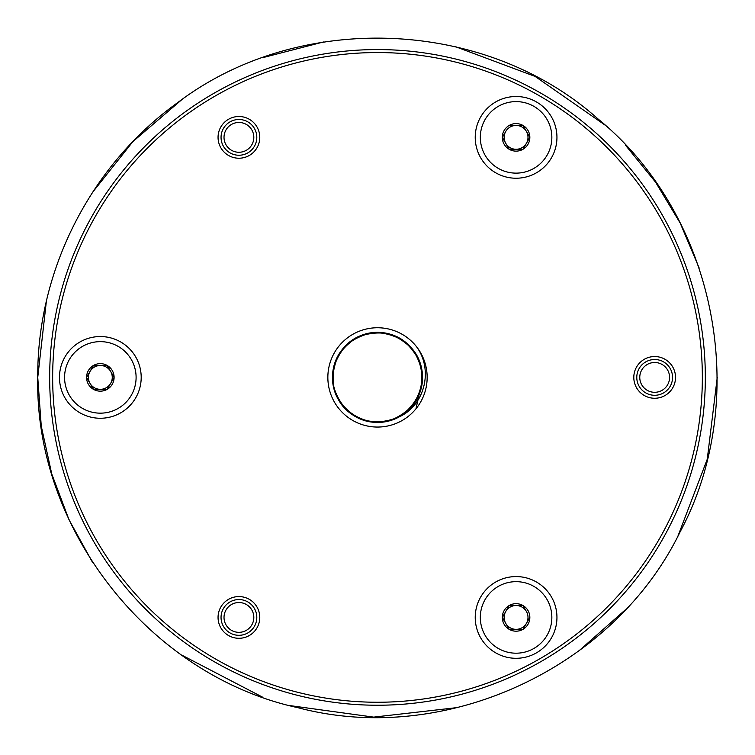 <?xml version="1.0" encoding="UTF-8"?>
<svg xmlns="http://www.w3.org/2000/svg" width="755" height="755" viewBox="0 0 755 755"><rect width="100%" height="100%" fill="white"/><g stroke="black" fill="none" stroke-linecap="round" stroke-linejoin="round"><path stroke-width="1.13" d="M498.206 586.456A35.759 35.759 0 0 0 498.206 648.403A35.759 35.759 0 0 0 551.848 617.43A35.759 35.759 0 0 0 498.206 586.456M529.85 617.43A13.769 13.769 0 0 1 509.2 629.349A13.769 13.769 0 0 1 509.2 605.51A13.769 13.769 0 0 1 529.85 617.43L522.97 629.349L509.2 629.349L502.32 617.43L509.2 605.51L522.97 605.51L526.405 611.474A11.92 11.92 0 0 1 516.08 629.349A11.92 11.92 0 0 1 510.125 607.105A11.92 11.92 0 0 1 516.08 605.51L509.2 605.51L502.32 617.43L509.2 629.349L522.97 629.349L529.85 617.43M526.405 611.474L522.97 605.51L516.08 605.51A11.92 11.92 0 0 1 526.405 611.474M136.098 377.396A35.759 35.759 0 0 0 82.455 346.432A35.759 35.759 0 0 0 82.455 408.37A35.759 35.759 0 0 0 136.098 377.396M93.45 389.325A13.769 13.769 0 0 1 93.45 365.477A13.769 13.769 0 0 1 114.099 377.396A13.769 13.769 0 0 1 93.45 389.325L86.57 377.396L93.45 365.477L107.219 365.477L114.099 377.396L107.219 389.325L93.45 389.325L100.339 389.325A11.92 11.92 0 0 1 90.015 371.441A11.92 11.92 0 0 1 112.259 377.396A11.92 11.92 0 0 1 110.664 383.361L114.099 377.396L107.219 365.477L93.45 365.477L86.57 377.396L93.45 389.325M100.339 389.325L107.219 389.325L110.664 383.361A11.92 11.92 0 0 1 100.339 389.325M498.206 168.337A35.759 35.759 0 0 0 551.848 137.363A35.759 35.759 0 0 0 498.206 106.398A35.759 35.759 0 0 0 498.206 168.337M509.2 125.443A13.769 13.769 0 0 1 529.85 137.363A13.769 13.769 0 0 1 509.2 149.292A13.769 13.769 0 0 1 509.2 125.443L522.97 125.443L529.85 137.363L522.97 149.292L509.2 149.292L502.32 137.363L505.765 131.408A11.92 11.92 0 0 1 526.405 131.408A11.92 11.92 0 0 1 510.125 147.687A11.92 11.92 0 0 1 505.765 143.327L509.2 149.292L522.97 149.292L529.85 137.363L522.97 125.443L509.2 125.443M505.765 131.408L502.32 137.363L505.765 143.327A11.92 11.92 0 0 1 505.765 131.408M415.977 408.795A49.66 49.66 0 0 1 343.591 413.674A49.66 49.66 0 0 1 343.591 341.128A49.66 49.66 0 0 1 415.977 346.007A49.66 49.66 0 0 1 415.977 408.795L422.394 379.671A44.951 44.951 0 0 1 398.027 417.392C370.799 427.707 350.141 420.176 336.05 394.789C325.632 371.771 339.203 341.996 363.344 334.739C386.975 326.066 415.816 341.949 421.12 366.552C427.906 390.835 409.984 418.232 384.965 421.724C360.173 426.566 334.371 406.737 332.738 381.445C329.869 356.284 351.471 332.2 376.887 332.455C405.812 335.258 420.969 351.179 422.366 380.218C417.336 408.861 400.301 422.762 371.262 421.913C346.054 419.006 327.576 392.336 333.597 367.77C338.353 342.921 366.515 326.424 390.467 334.361C414.816 340.911 429.208 370.422 419.421 393.629C411.022 417.383 380.529 429.491 358.106 417.949C333.455 402.604 326.943 381.605 338.561 354.944C355.737 331.539 377.179 326.651 402.868 340.288C424.905 359.22 428.142 380.964 412.57 405.52C391.977 426.056 370.054 427.623 346.781 410.22C327.897 388.098 328.01 366.118 347.13 344.261C370.63 327.132 392.543 328.925 412.872 349.659C428.151 374.395 424.669 396.101 402.453 414.788C381.945 429.397 349.952 421.734 338.306 399.404C325.348 377.774 335.362 346.639 358.568 336.626C386.088 327.377 406.435 335.711 419.601 361.645C426.735 389.797 416.864 409.446 389.986 420.582C361.352 425.537 342.515 414.193 333.493 386.56C330.766 357.596 343.506 339.684 371.734 332.823C396.8 328.944 421.705 349.791 422.394 375.065C424.395 400.273 401.575 423.659 376.386 422.338C351.198 422.47 329.473 397.8 332.785 372.838C334.607 347.715 360.777 327.972 385.475 333.163C410.427 336.975 428.019 364.41 420.997 388.74C410.626 415.863 391.25 426.254 362.862 419.903C336.598 407.483 327.727 387.372 336.239 359.559M218.053 137.363A20.866 20.866 0 0 1 249.348 119.299A20.866 20.866 0 0 1 249.348 155.436A20.866 20.866 0 0 1 218.053 137.363M475.225 137.363A40.855 40.855 0 0 1 536.512 101.982A40.855 40.855 0 0 1 536.512 172.753A40.855 40.855 0 0 1 475.225 137.363M633.804 377.396A20.866 20.866 0 0 1 665.098 359.333A20.866 20.866 0 0 1 665.098 395.469A20.866 20.866 0 0 1 633.804 377.396M475.225 617.43A40.855 40.855 0 0 1 536.512 582.048A40.855 40.855 0 0 1 536.512 652.82A40.855 40.855 0 0 1 475.225 617.43M218.053 617.43A20.866 20.866 0 0 1 249.348 599.366A20.866 20.866 0 0 1 249.348 635.502A20.866 20.866 0 0 1 218.053 617.43M59.475 377.396A40.855 40.855 0 0 1 120.762 342.015A40.855 40.855 0 0 1 120.762 412.787A40.855 40.855 0 0 1 59.475 377.396M702.348 377.396A324.848 324.848 0 0 0 215.081 96.074A324.848 324.848 0 0 0 215.081 658.728A324.848 324.848 0 0 0 702.348 377.396M705.33 377.396A327.83 327.83 0 0 1 213.589 661.314A327.83 327.83 0 0 1 213.589 93.488A327.83 327.83 0 0 1 705.33 377.396M415.977 346.007C433.832 368.902 425.169 406.048 398.027 417.392M256.804 617.43A17.884 17.884 0 0 1 229.982 632.916A17.884 17.884 0 0 1 229.982 601.943A17.884 17.884 0 0 1 256.804 617.43M672.554 377.396A17.884 17.884 0 0 1 645.723 392.883A17.884 17.884 0 0 1 645.723 361.909A17.884 17.884 0 0 1 672.554 377.396M256.804 137.363A17.884 17.884 0 0 1 229.982 152.85A17.884 17.884 0 0 1 229.982 121.885A17.884 17.884 0 0 1 256.804 137.363M224.018 137.363A14.902 14.902 0 0 0 238.92 152.265A14.902 14.902 0 0 0 253.822 137.363A14.902 14.902 0 0 0 238.92 122.461A14.902 14.902 0 0 0 224.018 137.363M639.768 377.396A14.902 14.902 0 0 0 654.67 392.298A14.902 14.902 0 0 0 669.572 377.396A14.902 14.902 0 0 0 654.67 362.494A14.902 14.902 0 0 0 639.768 377.396M224.018 617.43A14.902 14.902 0 0 0 238.92 632.331A14.902 14.902 0 0 0 253.822 617.43A14.902 14.902 0 0 0 238.92 602.528A14.902 14.902 0 0 0 224.018 617.43M92.648 562.579L69.016 519.761L51.765 473.98L41.27 426.188L37.75 377.396L46.357 301.396M92.648 192.214L132.852 141.647L181.71 99.736M262.315 57.776L323.451 41.978M455.746 46.772L535.144 76.434L604.963 125.028M625.244 144.903L655.67 182.314L680.227 223.159L699.196 268.1M717.25 377.396L707.256 459.219L678.018 535.908M625.244 609.889L577.943 651.725M457.889 707.51L373.678 717.127L289.41 705.529M262.315 697.025L181.71 655.066M37.75 377.396C34.57 529.349 149.952 675.81 298.187 707.756C444.78 746.591 614.07 668.477 680.227 531.643C752.037 397.696 715.731 214.826 598.149 119.054C485.163 17.903 298.867 10.655 177.803 102.538C90.779 164.864 37.023 270.356 37.75 377.396"/></g></svg>
